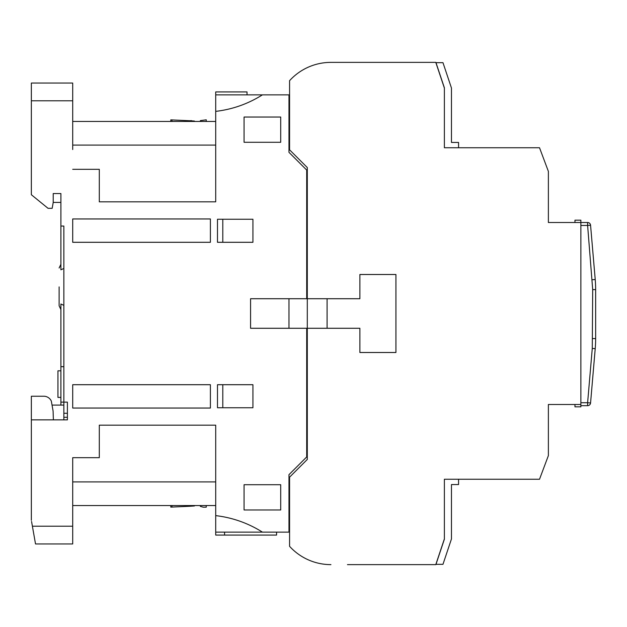 <?xml version="1.0" encoding="UTF-8"?>
<svg xmlns="http://www.w3.org/2000/svg" width="627" height="627" viewBox="0 0 627 627"><rect width="100%" height="100%" fill="white"/><g stroke="black" fill="none" stroke-linecap="round" stroke-linejoin="round"><path stroke-width="0.94" d="M590.563 225.203L587.617 225.454L592.695 289.603L592.272 348.424L595.219 348.675L590.563 402.973L595.219 348.675A118.182 118.182 0 0 0 595.65 338.58L595.65 289.603A118.182 118.182 0 0 0 595.219 279.509L590.563 225.203A2.955 2.955 0 0 0 587.617 222.507L580.876 222.507L580.876 405.677L587.617 405.677L587.617 402.722L580.876 402.722M592.711 250.275L592.405 246.732M591.676 238.158L591.347 234.318M590.563 402.973A2.955 2.955 0 0 1 587.617 405.677A2.955 2.955 0 0 0 590.563 402.973L587.617 402.722L592.272 348.424M580.876 404.493L548.382 404.493L548.382 455.61L539.518 479.247L444.378 479.247L444.378 538.922L435.883 564.331L442.968 564.331L451.471 538.922L451.471 484.561L458.564 484.561L458.564 479.247L444.378 479.247L444.378 539.22L435.883 564.629L347.476 564.629M307.293 298.726L307.293 328.274L359.882 328.274L359.882 352.499L395.927 352.499L395.927 274.501L359.882 274.501L359.882 298.726L307.293 298.726L307.293 167.55L289.572 149.822L289.572 80.687A55.858 55.858 0 0 1 330.931 62.371L435.883 62.371L427.246 62.371L435.883 62.371L444.378 87.78L444.378 147.753L458.564 147.753L458.564 142.439L451.471 142.439L451.471 88.078L442.968 62.669L435.883 62.669L444.378 88.078L444.378 147.753L539.518 147.753L548.382 171.39L548.382 222.507L580.876 222.507L580.876 220.163L574.967 220.163L574.967 222.507M330.931 564.629A55.858 55.858 0 0 1 289.572 546.313L289.572 477.178L307.293 459.45L307.293 328.274M347.476 62.371L330.931 62.371M580.876 405.677L580.876 406.837L574.967 406.837L574.967 404.493M59.118 286.907L59.118 305.819L59.118 286.907M60.897 405.089L60.897 304.009L63.852 305.357M189.707 505.542L189.707 506.271L170.803 507.125L171.978 506.906L171.978 505.542M189.707 506.271L194.433 505.965L194.433 505.542L194.433 505.965M200.342 505.542L200.342 506.381L200.342 505.542L200.342 506.381L203.297 507.204L206.252 507.18L206.252 505.542L206.252 507.18M194.433 121.035L194.433 121.458L194.433 121.035L189.707 120.729L191.478 120.627M171.978 121.458L171.978 120.094L170.803 119.875L189.707 120.729L189.707 121.458M206.252 120.784L206.252 119.82L200.342 120.619L200.342 121.458L200.342 120.619M31.35 396.225L43.757 396.225L31.35 396.225L31.35 419.863L67.395 419.863L67.395 402.134L63.852 402.134L63.852 419.863M60.897 402.134L63.852 402.134L63.852 226.049L60.897 226.049L60.897 193.547L53.217 193.547L53.217 202.411L52.174 208.321L48.036 208.321L31.35 194.731L31.35 100.782L72.708 100.782L72.708 149.532M60.897 397.408L57.943 397.408L57.943 370.816L60.897 370.816M206.252 121.458L206.252 119.82M222.797 384.704L222.797 407.746M222.797 219.254L222.797 242.296M43.757 396.225A8.323 8.323 0 0 1 51.336 401.108L53.083 410.998L53.389 419.863M72.708 169.321L99.301 169.321L99.301 201.823L215.712 201.823L215.712 91.918L247.022 91.918L247.022 94.873M63.852 366.677L60.897 366.677M67.395 413.271L63.852 413.271M276.57 532.127L276.57 535.082L215.712 535.082L215.712 425.177L99.301 425.177L99.301 457.679L72.708 457.679L72.708 543.946L35.52 543.946L31.562 521.492M215.712 425.177L215.712 481.904L72.708 481.904M72.708 505.542L215.712 505.542M72.708 477.468L72.708 457.679M215.712 201.823L215.712 145.096L72.708 145.096M215.712 121.458L72.708 121.458M31.35 100.782L31.35 83.054L72.708 83.054L72.708 100.782M63.852 268.458L60.897 269.806L60.897 226.049M53.217 202.411L60.897 202.411M215.712 111.371C232.484 109.396 248.049 103.894 262.407 94.873L215.712 94.873M262.407 94.873L288.976 94.873L288.976 152.337L306.705 170.058L306.705 298.726L250.573 298.726L250.573 328.274L306.705 328.274L306.705 456.942L288.976 474.663L288.976 532.127L262.407 532.127A111.089 111.089 0 0 0 215.712 515.629M72.708 526.218L32.392 526.218M280.708 509.97L280.708 484.71L244.068 484.71L244.068 509.97L280.708 509.97M217.483 384.704L217.483 407.746L252.932 407.746L252.932 384.704L217.483 384.704M72.708 384.704L72.708 408.044L210.39 408.044L210.39 384.704L72.708 384.704M72.708 242.296L210.39 242.296L210.39 218.956L72.708 218.956L72.708 242.296M217.483 242.296L252.932 242.296L252.932 219.254L217.483 219.254L217.483 242.296M280.708 117.03L244.068 117.03L244.068 142.29L280.708 142.29L280.708 117.03M215.712 532.127L262.407 532.127M224.568 532.127L224.568 535.082M31.35 520.308L31.35 419.863M288.976 298.726L288.976 328.274M289.572 120.58L288.976 120.165M289.572 506.42L288.976 506.835M327.09 298.726L327.09 328.274M52.041 405.089L63.852 405.089M580.876 225.454L587.617 225.454L587.617 222.507M595.65 338.58L592.695 338.58M595.65 289.603L592.695 289.603M595.219 279.509L592.272 279.76M63.852 417.284L67.395 417.284M60.897 309.511L59.118 305.819M170.803 119.875L170.803 121.458M170.803 507.125L170.803 505.542M60.897 264.312L59.118 268.003"/></g></svg>
